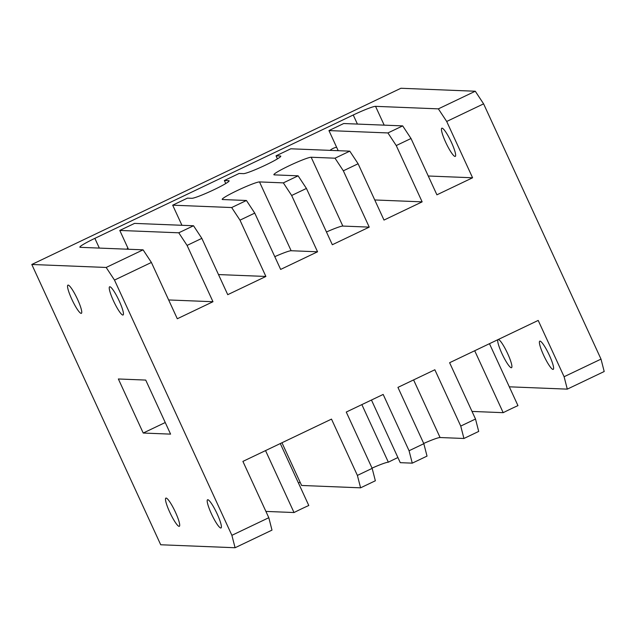 <?xml version="1.0" encoding="UTF-8"?>
<svg xmlns="http://www.w3.org/2000/svg" width="636" height="636" viewBox="0 0 636 636"><rect width="100%" height="100%" fill="white"/><g stroke="black" fill="none" stroke-linecap="round" stroke-linejoin="round"><path stroke-width="0.95" d="M543.597 355.15A15.622 2.576 64.5 0 1 539.765 341.166A15.622 2.576 64.5 0 1 549.401 355.381A15.622 2.576 64.5 0 1 553.233 369.365A15.622 2.576 64.5 0 1 543.597 355.15M498.33 339.457A15.622 2.576 64.5 0 1 507.703 353.711A15.622 2.576 64.5 0 1 511.535 367.695A15.622 2.576 64.5 0 1 501.899 353.481A15.622 2.576 64.5 0 1 497.877 339.672M217.194 513.983A15.622 2.576 -115.5 0 0 207.567 499.769A15.622 2.576 -115.5 0 0 211.398 513.753A15.622 2.576 -115.5 0 0 221.026 527.967A15.622 2.576 -115.5 0 0 217.194 513.983M175.496 512.322A15.622 2.576 -115.5 0 0 165.869 498.099A15.622 2.576 -115.5 0 0 169.701 512.083A15.622 2.576 -115.5 0 0 179.328 526.306A15.622 2.576 -115.5 0 0 175.496 512.322M361.86 404.615L388.35 462.197A33.175 2.838 155.3 0 1 395.536 458.667A33.175 2.838 155.3 0 1 397.905 457.546M372.044 468.12A20.734 1.773 155.3 0 1 388.35 462.197M423.719 443.451A20.734 1.773 155.3 0 1 440.088 437.528L463.938 438.482L460.742 426.072L475.513 419.021L478.701 431.431L463.938 438.482M371.456 400.028L400.267 462.674L412.263 463.151L409.067 450.741L423.83 443.697L427.026 456.107L412.263 463.151M474.702 350.738L503.187 412.677A33.175 2.838 155.3 0 1 510.374 409.147A33.175 2.838 155.3 0 1 517.958 405.625L489.466 343.686M265.538 450.598L294.023 512.537A33.175 2.838 155.3 0 1 301.21 509.007A33.175 2.838 155.3 0 1 308.786 505.493L280.301 443.554M113.447 300.788A15.622 2.576 -115.5 0 0 123.074 315.003A15.622 2.576 -115.5 0 0 119.242 301.019A15.622 2.576 -115.5 0 0 109.615 286.804A15.622 2.576 -115.5 0 0 113.447 300.788M71.749 299.119A15.622 2.576 -115.5 0 0 81.376 313.341A15.622 2.576 -115.5 0 0 77.544 299.357A15.622 2.576 -115.5 0 0 67.909 285.135A15.622 2.576 -115.5 0 0 71.749 299.119M451.441 142.416A15.622 2.576 64.5 0 1 455.281 156.4A15.622 2.576 64.5 0 1 445.645 142.186A15.622 2.576 64.5 0 1 441.813 128.202A15.622 2.576 64.5 0 1 451.441 142.416M283.346 182.874L298.109 175.822L306.433 188.439L291.662 195.483L283.346 182.874L259.496 181.92A20.734 1.773 -24.7 0 0 237.196 190.577A20.734 1.773 -24.7 0 0 222.203 199.394A20.734 1.773 -24.7 0 0 222.584 199.537L246.434 200.491L254.75 213.108L239.987 220.159L231.671 207.543L246.434 200.491M335.021 158.197L349.784 151.153L358.108 163.762L343.337 170.814L335.021 158.197L311.171 157.243A20.734 1.773 -24.7 0 0 288.871 165.901A20.734 1.773 -24.7 0 0 273.877 174.717A20.734 1.773 -24.7 0 0 274.259 174.868L298.109 175.822M235.082 547.739L231.894 535.329L268.805 517.712L271.993 530.122L235.082 547.739L160.717 544.766L31.8 264.481L106.172 267.462L143.084 249.837L151.4 262.453L114.488 280.079L231.894 535.329M114.488 280.079L106.172 267.462M145.724 380.074L170.583 434.126L143.219 433.037L118.36 378.976L145.724 380.074M343.71 123.527L402.691 125.888L411.015 138.505L396.244 145.557L387.928 132.94L328.947 130.579L343.71 123.527M387.928 132.94L402.691 125.888M231.671 207.543L172.682 205.182L187.453 198.13L191.81 198.305A20.734 1.773 -24.7 0 0 212.567 190.379A20.734 1.773 -24.7 0 0 229.103 180.831A20.734 1.773 -24.7 0 0 228.721 180.688L224.365 180.513L239.128 173.461L243.485 173.636A20.734 1.773 -24.7 0 0 264.242 165.71A20.734 1.773 -24.7 0 0 280.778 156.162A20.734 1.773 -24.7 0 0 280.397 156.011L276.04 155.836L290.803 148.792L349.784 151.153M134.546 223.395L193.527 225.756L201.843 238.365L187.079 245.417L178.764 232.8L119.783 230.439L134.546 223.395M178.764 232.8L193.527 225.756M475.283 91.234L483.606 103.851L446.695 121.468L438.371 108.859L475.283 91.234L400.919 88.261L31.8 264.481M483.606 103.851L601.012 359.109L604.2 371.519L567.288 389.137L564.1 376.727L601.012 359.109M254.75 213.108L280.651 269.418L317.563 251.792L291.662 195.483M201.843 238.365L227.744 294.675L265.888 276.461L239.987 220.159M151.4 262.453L177.301 318.755L212.981 301.726L187.079 245.417M357.392 475.418L372.155 468.366L375.351 480.776L360.588 487.828L357.392 475.418L331.499 419.108L242.904 461.402L268.805 517.712M409.067 450.741L383.174 394.439L346.262 412.056L372.155 468.366M460.742 426.072L434.849 369.762L397.937 387.388L423.83 443.697M564.1 376.727L538.199 320.425L449.612 362.719L475.513 419.021M411.015 138.505L436.908 194.815L472.588 177.778L446.695 121.468M358.108 163.762L384.001 220.072L422.145 201.858L396.244 145.557M306.433 188.439L332.326 244.741L369.238 227.124L343.337 170.814M438.371 108.859L375.542 106.339A20.734 1.773 -24.7 0 0 353.242 114.997L94.859 238.357A20.734 1.773 -24.7 0 0 79.866 247.173A20.734 1.773 -24.7 0 0 80.255 247.325L143.084 249.837M338.193 150.684L328.947 130.579M422.145 201.858L374.755 199.966M277.431 158.873L276.04 155.836M225.756 183.542L224.365 180.513M181.936 225.287L172.682 205.182M265.888 276.461L218.498 274.569M128.432 249.248L119.783 230.439M212.981 301.726L168.651 299.954M330.012 150.358A15.622 15.351 -87.7 0 1 336.611 147.25M126.898 249.193A15.622 15.351 -87.7 0 1 127.836 247.953M472.588 177.778L428.259 176.005M369.238 227.124L342.828 226.066A20.734 1.773 -24.7 0 0 326.459 231.989M317.563 251.792L291.145 250.735A20.734 1.773 -24.7 0 0 274.784 256.658M165.241 422.519L143.219 433.037M281.963 442.759L301.599 485.467L360.588 487.828M503.187 412.677L472.015 411.428M294.023 512.537L265.912 511.416M509.301 386.815L567.288 389.137M298.443 482.994L300.097 482.199M413.591 379.915L440.088 437.528M280.643 156.543L280.397 156.011M228.968 181.22L228.721 180.688M99.335 248.088L94.859 238.357M357.416 124.076L353.242 114.997M384.192 125.149L375.542 106.339M342.828 226.066L311.171 157.243M291.145 250.735L259.496 181.92"/></g></svg>
